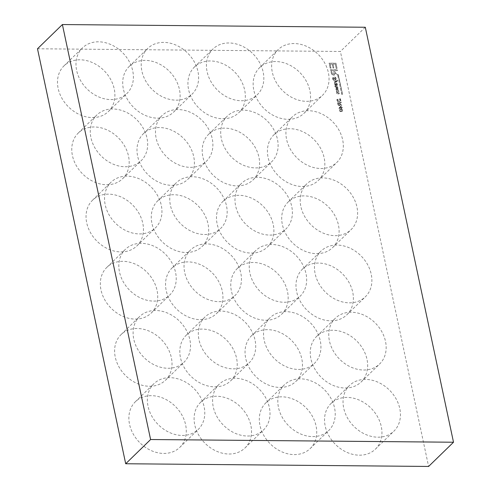 <?xml version="1.0" encoding="UTF-8"?>
<svg xmlns="http://www.w3.org/2000/svg" width="491" height="491" viewBox="0 0 491 491"><rect width="100%" height="100%" fill="white"/><g stroke="black" fill="none" stroke-linecap="round" stroke-linejoin="round"><path stroke-width="0.37" stroke-dasharray="2.46 1.84" d="M333.886 80.162L332.812 79.554L332.683 77.67L333.647 77.609L335.359 79.413L335.795 78.499L334.647 77.026L335.703 77.443L336.194 78.48L335.961 79.714L335.433 79.923L333.524 78.044L332.996 78.063L332.898 78.769L333.819 79.671L333.739 80.229L332.738 79.622L332.646 77.707L333.579 77.676L335.285 79.487L335.721 78.566L334.574 77.099L335.629 77.51L336.12 78.554L335.893 79.781L335.359 79.99L333.45 78.112L332.929 78.13L332.978 79.26L333.812 80.229M336.231 81.396L334.04 81.064L333.948 80.61L336.685 81.089L337.501 80.168L337.44 81.101L334.469 83.071L334.365 82.586L336.231 81.396L333.972 81.132L333.874 80.684L336.611 81.156L337.078 80.812M334.365 82.586L336.157 81.463M334.469 83.071L334.297 82.66M337.501 80.168L337.372 81.168L334.396 83.139M335.599 84.998L334.948 84.36L335.175 83.857L336.2 85.047L336.746 85.274L337.323 84.777L336.918 83.378L336.12 83.059L336.949 84.655L336.464 84.71L335.163 83.427L334.604 84.397L335.003 85.176L335.666 85.459L335.015 84.292L335.249 83.789L336.274 84.974L336.82 85.201L337.397 84.71L336.986 83.31L336.12 83.059M336.188 82.991L336.961 84.661L335.568 83.452L334.752 83.611L334.678 84.329L335.666 85.459M335.74 85.391L335.672 84.931M335.648 86.981L335.549 86.533C336.458 86.103 337.108 86.146 337.501 86.649L337.851 86.576C337.458 85.624 336.66 85.459 335.451 86.072L335.046 85.778L334.31 86.797L335.218 86.6L335.574 87.048L335.476 86.6C336.39 86.177 337.041 86.213 337.427 86.717L337.777 86.643C337.385 85.692 336.587 85.526 335.378 86.14L334.972 85.845L334.242 86.864L335.15 86.668L335.574 87.048M336.783 87.65C337.912 87.889 338.121 88.362 337.403 89.08L337.544 89.528L337.869 89.331L338.176 88.257L337.452 87.318L336.04 87.38L335.5 88.613L335.961 89.393L337.207 89.657L336.857 87.582C337.986 87.815 338.195 88.294 337.477 89.012L337.612 89.46L337.943 89.258L338.25 88.19L337.52 87.245L336.108 87.306L335.623 87.834L336.034 89.325L337.207 89.657M337.28 89.589L336.857 87.582M338.9 91.522L336.949 91.927L336.599 91.627L336.9 90.866L338.661 90.393L338.563 89.933L336.04 90.473L336.139 90.939L336.562 90.847L336.887 92.4C336.587 93.99 337.403 94.389 339.342 93.591L339.238 93.13L337.28 93.536L336.93 93.204L337.213 92.449L338.999 91.983L338.9 91.522L336.881 91.995L336.525 91.694L336.826 90.939L338.587 90.467L338.489 90.006L335.973 90.547L336.071 91.007L336.495 90.915L336.814 92.468C336.513 94.057 337.329 94.456 339.269 93.658L339.171 93.198L337.213 93.603L336.863 93.278L337.145 92.523L338.925 92.056L338.827 91.596M338.182 103.368L339.355 103.11L339.465 105.129L338.569 105.006L338.109 103.435L339.287 103.184L339.527 104.97L338.993 105.344L338.502 105.074L338.109 103.435M339.735 103.03L341.276 102.699L341.171 102.202L337.698 102.95L338.256 105.227L339.177 105.749L339.784 105.534L340.03 104.497L341.865 105.485L339.662 103.104L341.202 102.772L341.098 102.269L337.624 103.018L338.189 105.301L339.103 105.817L339.711 105.608L339.956 104.565L341.797 105.553L339.662 103.104M341.423 109.002L339.606 109.622C339.434 111.598 340.435 112.046 342.608 110.972C343.191 109.941 342.792 109.284 341.423 109.002L339.533 109.689C339.367 111.666 340.367 112.114 342.534 111.04C343.117 110.009 342.724 109.358 341.355 109.07M336.28 68.378L337.084 68.384L335.979 63.186L329.166 63.124L330.24 68.163L331.044 68.169L330.173 64.057L332.241 64.076L333.058 67.93L333.868 67.936L333.051 64.082L335.371 64.106L336.206 68.452L337.016 68.458L335.905 63.253L329.099 63.192L330.167 68.231L330.971 68.237L330.099 64.125L332.168 64.143L332.984 67.997L333.794 68.004L332.978 64.155L335.298 64.174L336.206 68.452M337.851 75.387L341.902 94.45L342.565 94.155L338.428 74.706C336.188 73.914 334.893 72.539 334.537 70.587L337.556 70.618L337.36 69.685L330.547 69.624L331.695 74.166L332.511 74.951L333.598 75.258L334.617 74.89L335.034 73.294L337.851 75.387L334.96 73.362L334.617 74.89M331.499 70.563L333.757 70.581L334.046 74.055L332.53 73.932L331.425 70.63L333.684 70.649L334.193 73.644L333.328 74.362L332.462 74L331.425 70.63M377.874 437.186A31.841 25.391 45.8 0 0 393.935 431.129A31.841 25.391 45.8 0 0 389.94 390.597A31.841 25.391 45.8 0 0 349.537 385.478A31.841 25.391 45.8 0 0 347.26 417.54A31.841 25.391 45.8 0 0 377.874 437.186M312.657 436.603A31.841 25.391 45.8 0 0 328.718 430.546A31.841 25.391 45.8 0 0 324.723 390.014A31.841 25.391 45.8 0 0 284.32 384.901A31.841 25.391 45.8 0 0 282.043 416.963A31.841 25.391 45.8 0 0 312.657 436.603M294.158 454.598A31.841 25.391 45.8 0 0 310.22 448.535A31.841 25.391 45.8 0 0 306.224 408.009A31.841 25.391 45.8 0 0 265.821 402.89A31.841 25.391 45.8 0 0 263.544 434.952A31.841 25.391 45.8 0 0 294.158 454.598M359.375 455.182A31.841 25.391 45.8 0 0 375.437 449.118A31.841 25.391 45.8 0 0 371.442 408.592A31.841 25.391 45.8 0 0 331.038 403.473A31.841 25.391 45.8 0 0 328.761 435.535A31.841 25.391 45.8 0 0 359.375 455.182M342.565 94.155L341.828 94.517L337.777 75.454M342.491 94.223L338.354 74.773C336.12 73.981 334.819 72.607 334.463 70.655L337.489 70.686L337.286 69.753L330.48 69.691L331.621 74.233L333.53 75.326L334.549 74.957M337.01 80.266L336.611 81.156L337.434 80.242M341.509 108.548L341.398 108.02L342.276 107.824L342.178 107.363L341.3 107.554L340.975 106.038L338.735 108.204L338.815 108.585L341.018 108.1L341.128 108.634L341.509 108.548L341.466 107.952L342.35 107.756L342.252 107.296L341.368 107.486L341.049 105.964L340.619 106.056L338.888 108.517L341.092 108.032L341.202 108.566L341.583 108.48M92.333 117.57A31.841 25.391 45.8 0 0 108.394 111.512A31.841 25.391 45.8 0 0 104.399 70.98A31.841 25.391 45.8 0 0 63.996 65.868A31.841 25.391 45.8 0 0 61.713 97.924A31.841 25.391 45.8 0 0 92.333 117.57M37.494 48.769L340.398 51.469L428.606 466.45M157.55 118.153A31.841 25.391 45.8 0 0 173.611 112.089A31.841 25.391 45.8 0 0 169.616 71.563A31.841 25.391 45.8 0 0 129.213 66.445A31.841 25.391 45.8 0 0 126.936 98.507A31.841 25.391 45.8 0 0 157.55 118.153M222.767 118.736A31.841 25.391 45.8 0 0 238.829 112.672A31.841 25.391 45.8 0 0 234.833 72.146A31.841 25.391 45.8 0 0 194.43 67.028A31.841 25.391 45.8 0 0 192.153 99.09A31.841 25.391 45.8 0 0 222.767 118.736M287.99 119.313A31.841 25.391 45.8 0 0 304.046 113.255A31.841 25.391 45.8 0 0 300.05 72.723A31.841 25.391 45.8 0 0 259.647 67.611A31.841 25.391 45.8 0 0 257.37 99.673A31.841 25.391 45.8 0 0 287.99 119.313M106.608 184.745A31.841 25.391 45.8 0 0 122.67 178.681A31.841 25.391 45.8 0 0 118.675 138.155A31.841 25.391 45.8 0 0 78.272 133.036A31.841 25.391 45.8 0 0 75.995 165.099A31.841 25.391 45.8 0 0 106.608 184.745M171.832 185.328A31.841 25.391 45.8 0 0 187.887 179.264A31.841 25.391 45.8 0 0 183.892 138.738A31.841 25.391 45.8 0 0 143.489 133.62A31.841 25.391 45.8 0 0 141.212 165.682A31.841 25.391 45.8 0 0 171.832 185.328M237.049 185.905A31.841 25.391 45.8 0 0 253.104 179.847A31.841 25.391 45.8 0 0 249.109 139.315A31.841 25.391 45.8 0 0 208.712 134.203A31.841 25.391 45.8 0 0 206.429 166.265A31.841 25.391 45.8 0 0 237.049 185.905M302.266 186.488A31.841 25.391 45.8 0 0 318.328 180.424A31.841 25.391 45.8 0 0 314.332 139.898A31.841 25.391 45.8 0 0 273.929 134.78A31.841 25.391 45.8 0 0 271.646 166.842A31.841 25.391 45.8 0 0 302.266 186.488M120.89 251.92A31.841 25.391 45.8 0 0 136.946 245.856A31.841 25.391 45.8 0 0 132.951 205.33A31.841 25.391 45.8 0 0 92.547 200.211A31.841 25.391 45.8 0 0 90.27 232.274A31.841 25.391 45.8 0 0 120.89 251.92M186.107 252.497A31.841 25.391 45.8 0 0 202.169 246.439A31.841 25.391 45.8 0 0 198.174 205.907A31.841 25.391 45.8 0 0 157.771 200.794A31.841 25.391 45.8 0 0 155.487 232.851A31.841 25.391 45.8 0 0 186.107 252.497M251.324 253.08A31.841 25.391 45.8 0 0 267.386 247.016A31.841 25.391 45.8 0 0 263.391 206.49A31.841 25.391 45.8 0 0 222.988 201.371A31.841 25.391 45.8 0 0 220.711 233.434A31.841 25.391 45.8 0 0 251.324 253.08M316.542 253.663A31.841 25.391 45.8 0 0 332.603 247.599A31.841 25.391 45.8 0 0 328.608 207.073A31.841 25.391 45.8 0 0 288.205 201.954A31.841 25.391 45.8 0 0 285.928 234.017A31.841 25.391 45.8 0 0 316.542 253.663M135.166 319.089A31.841 25.391 45.8 0 0 151.228 313.031A31.841 25.391 45.8 0 0 147.232 272.499A31.841 25.391 45.8 0 0 106.829 267.386A31.841 25.391 45.8 0 0 104.552 299.442A31.841 25.391 45.8 0 0 135.166 319.089M200.383 319.672A31.841 25.391 45.8 0 0 216.445 313.608A31.841 25.391 45.8 0 0 212.45 273.082A31.841 25.391 45.8 0 0 172.046 267.963A31.841 25.391 45.8 0 0 169.769 300.026A31.841 25.391 45.8 0 0 200.383 319.672M265.606 320.255A31.841 25.391 45.8 0 0 281.662 314.191A31.841 25.391 45.8 0 0 277.667 273.665A31.841 25.391 45.8 0 0 237.263 268.546A31.841 25.391 45.8 0 0 234.986 300.609A31.841 25.391 45.8 0 0 265.606 320.255M330.824 320.832A31.841 25.391 45.8 0 0 346.879 314.774A31.841 25.391 45.8 0 0 342.884 274.242A31.841 25.391 45.8 0 0 302.481 269.129A31.841 25.391 45.8 0 0 300.204 301.192A31.841 25.391 45.8 0 0 330.824 320.832M149.442 386.264A31.841 25.391 45.8 0 0 165.504 380.2A31.841 25.391 45.8 0 0 161.508 339.674A31.841 25.391 45.8 0 0 121.105 334.555A31.841 25.391 45.8 0 0 118.828 366.617A31.841 25.391 45.8 0 0 149.442 386.264M214.665 386.847A31.841 25.391 45.8 0 0 230.721 380.783A31.841 25.391 45.8 0 0 226.725 340.257A31.841 25.391 45.8 0 0 186.322 335.138A31.841 25.391 45.8 0 0 184.045 367.2A31.841 25.391 45.8 0 0 214.665 386.847M279.882 387.424A31.841 25.391 45.8 0 0 295.944 381.366A31.841 25.391 45.8 0 0 291.942 340.834A31.841 25.391 45.8 0 0 251.545 335.721A31.841 25.391 45.8 0 0 249.262 367.784A31.841 25.391 45.8 0 0 279.882 387.424M345.099 388.007A31.841 25.391 45.8 0 0 361.161 381.943A31.841 25.391 45.8 0 0 357.166 341.417A31.841 25.391 45.8 0 0 316.763 336.298A31.841 25.391 45.8 0 0 314.479 368.36A31.841 25.391 45.8 0 0 345.099 388.007M163.724 453.438A31.841 25.391 45.8 0 0 179.78 447.375A31.841 25.391 45.8 0 0 175.784 406.849A31.841 25.391 45.8 0 0 135.387 401.73A31.841 25.391 45.8 0 0 133.104 433.792A31.841 25.391 45.8 0 0 163.724 453.438M228.941 454.015A31.841 25.391 45.8 0 0 245.003 447.958A31.841 25.391 45.8 0 0 241.007 407.426A31.841 25.391 45.8 0 0 200.604 402.313A31.841 25.391 45.8 0 0 198.321 434.369A31.841 25.391 45.8 0 0 228.941 454.015M340.355 98.765L340.963 101.625L340.57 101.711L340.067 99.348L338.858 99.605L339.318 101.778L338.931 101.864L338.465 99.691L337.378 99.925L337.851 102.146L337.458 102.232L336.881 99.513L340.423 98.697L341.03 101.557L340.644 101.643L340.14 99.274L338.931 99.538L339.391 101.711L338.999 101.797L338.538 99.624L337.446 99.857L337.918 102.079L337.532 102.165L336.955 99.44L340.423 98.697M336.452 87.723L336.777 89.252C335.672 88.871 335.562 88.362 336.452 87.723L336.04 87.95L336.525 87.656L336.851 89.184C335.74 88.797 335.635 88.288 336.525 87.656L336.452 87.723M341.564 109.511L342.282 110.653C340.208 111.482 339.367 111.291 339.754 110.082L341.638 109.444L342.35 110.585C340.281 111.414 339.434 111.218 339.827 110.009L341.638 109.444M340.92 107.639L339.471 107.959L340.693 106.572L340.993 107.572L339.471 107.959M339.539 107.885L340.766 106.498L340.993 107.572M110.831 99.581A31.841 25.391 45.8 0 0 126.893 93.517A31.841 25.391 45.8 0 0 122.897 52.991A31.841 25.391 45.8 0 0 82.494 47.873A31.841 25.391 45.8 0 0 80.211 79.935A31.841 25.391 45.8 0 0 110.831 99.581M365.298 27.25L340.398 51.469M176.048 100.158A31.841 25.391 45.8 0 0 192.11 94.1A31.841 25.391 45.8 0 0 188.114 53.568A31.841 25.391 45.8 0 0 147.711 48.456A31.841 25.391 45.8 0 0 145.434 80.518A31.841 25.391 45.8 0 0 176.048 100.158M241.265 100.741A31.841 25.391 45.8 0 0 257.327 94.683A31.841 25.391 45.8 0 0 253.331 54.151A31.841 25.391 45.8 0 0 212.928 49.032A31.841 25.391 45.8 0 0 210.651 81.095A31.841 25.391 45.8 0 0 241.265 100.741M306.488 101.324A31.841 25.391 45.8 0 0 322.544 95.26A31.841 25.391 45.8 0 0 318.549 54.734A31.841 25.391 45.8 0 0 278.145 49.616A31.841 25.391 45.8 0 0 275.868 81.678A31.841 25.391 45.8 0 0 306.488 101.324M125.107 166.75A31.841 25.391 45.8 0 0 141.169 160.692A31.841 25.391 45.8 0 0 137.173 120.16A31.841 25.391 45.8 0 0 96.77 115.047A31.841 25.391 45.8 0 0 94.493 147.11A31.841 25.391 45.8 0 0 125.107 166.75M190.33 167.333A31.841 25.391 45.8 0 0 206.386 161.269A31.841 25.391 45.8 0 0 202.39 120.743A31.841 25.391 45.8 0 0 161.987 115.624A31.841 25.391 45.8 0 0 159.71 147.687A31.841 25.391 45.8 0 0 190.33 167.333M255.547 167.916A31.841 25.391 45.8 0 0 271.603 161.852A31.841 25.391 45.8 0 0 267.607 121.326A31.841 25.391 45.8 0 0 227.204 116.207A31.841 25.391 45.8 0 0 224.927 148.27A31.841 25.391 45.8 0 0 255.547 167.916M320.764 168.499A31.841 25.391 45.8 0 0 336.826 162.435A31.841 25.391 45.8 0 0 332.824 121.903A31.841 25.391 45.8 0 0 292.427 116.79A31.841 25.391 45.8 0 0 290.144 148.853A31.841 25.391 45.8 0 0 320.764 168.499M139.389 233.925A31.841 25.391 45.8 0 0 155.444 227.861A31.841 25.391 45.8 0 0 151.449 187.335A31.841 25.391 45.8 0 0 111.046 182.216A31.841 25.391 45.8 0 0 108.769 214.279A31.841 25.391 45.8 0 0 139.389 233.925M204.606 234.508A31.841 25.391 45.8 0 0 220.668 228.444A31.841 25.391 45.8 0 0 216.666 187.918A31.841 25.391 45.8 0 0 176.269 182.799A31.841 25.391 45.8 0 0 173.986 214.862A31.841 25.391 45.8 0 0 204.606 234.508M269.823 235.085A31.841 25.391 45.8 0 0 285.885 229.027A31.841 25.391 45.8 0 0 281.889 188.495A31.841 25.391 45.8 0 0 241.486 183.382A31.841 25.391 45.8 0 0 239.209 215.445A31.841 25.391 45.8 0 0 269.823 235.085M335.04 235.668A31.841 25.391 45.8 0 0 351.102 229.61A31.841 25.391 45.8 0 0 347.106 189.078A31.841 25.391 45.8 0 0 306.703 183.959A31.841 25.391 45.8 0 0 304.426 216.022A31.841 25.391 45.8 0 0 335.04 235.668M153.665 301.1A31.841 25.391 45.8 0 0 169.726 295.036A31.841 25.391 45.8 0 0 165.731 254.51A31.841 25.391 45.8 0 0 125.328 249.391A31.841 25.391 45.8 0 0 123.045 281.453A31.841 25.391 45.8 0 0 153.665 301.1M218.882 301.677A31.841 25.391 45.8 0 0 234.944 295.619A31.841 25.391 45.8 0 0 230.948 255.087A31.841 25.391 45.8 0 0 190.545 249.974A31.841 25.391 45.8 0 0 188.268 282.037A31.841 25.391 45.8 0 0 218.882 301.677M284.099 302.26A31.841 25.391 45.8 0 0 300.161 296.196A31.841 25.391 45.8 0 0 296.165 255.67A31.841 25.391 45.8 0 0 255.762 250.551A31.841 25.391 45.8 0 0 253.485 282.613A31.841 25.391 45.8 0 0 284.099 302.26M349.322 302.843A31.841 25.391 45.8 0 0 365.378 296.779A31.841 25.391 45.8 0 0 361.382 256.253A31.841 25.391 45.8 0 0 320.979 251.134A31.841 25.391 45.8 0 0 318.702 283.197A31.841 25.391 45.8 0 0 349.322 302.843M167.94 368.268A31.841 25.391 45.8 0 0 184.002 362.211A31.841 25.391 45.8 0 0 180.007 321.679A31.841 25.391 45.8 0 0 139.604 316.566A31.841 25.391 45.8 0 0 137.327 348.622A31.841 25.391 45.8 0 0 167.94 368.268M233.164 368.851A31.841 25.391 45.8 0 0 249.219 362.788A31.841 25.391 45.8 0 0 245.224 322.262A31.841 25.391 45.8 0 0 204.821 317.143A31.841 25.391 45.8 0 0 202.544 349.205A31.841 25.391 45.8 0 0 233.164 368.851M298.381 369.435A31.841 25.391 45.8 0 0 314.436 363.371A31.841 25.391 45.8 0 0 310.441 322.845A31.841 25.391 45.8 0 0 270.044 317.726A31.841 25.391 45.8 0 0 267.761 349.788A31.841 25.391 45.8 0 0 298.381 369.435M363.598 370.018A31.841 25.391 45.8 0 0 379.66 363.954A31.841 25.391 45.8 0 0 375.664 323.422A31.841 25.391 45.8 0 0 335.261 318.309A31.841 25.391 45.8 0 0 332.978 350.371A31.841 25.391 45.8 0 0 363.598 370.018M182.222 435.443A31.841 25.391 45.8 0 0 198.278 429.38A31.841 25.391 45.8 0 0 194.283 388.854A31.841 25.391 45.8 0 0 153.879 383.735A31.841 25.391 45.8 0 0 151.602 415.797A31.841 25.391 45.8 0 0 182.222 435.443M247.439 436.026A31.841 25.391 45.8 0 0 263.501 429.963A31.841 25.391 45.8 0 0 259.506 389.437A31.841 25.391 45.8 0 0 219.103 384.318A31.841 25.391 45.8 0 0 216.819 416.38A31.841 25.391 45.8 0 0 247.439 436.026M310.22 448.535L328.718 430.546M265.821 402.89L284.32 384.901M375.437 449.118L393.935 431.129M331.038 403.473L349.537 385.478M108.394 111.512L126.893 93.517M63.996 65.868L82.494 47.873M173.611 112.089L192.11 94.1M129.213 66.445L147.711 48.456M238.829 112.672L257.327 94.683M194.43 67.028L212.928 49.032M304.046 113.255L322.544 95.26M259.647 67.611L278.145 49.616M122.67 178.681L141.169 160.692M78.272 133.036L96.77 115.047M187.887 179.264L206.386 161.269M143.489 133.62L161.987 115.624M253.104 179.847L271.603 161.852M208.712 134.203L227.204 116.207M318.328 180.424L336.826 162.435M273.929 134.78L292.427 116.79M136.946 245.856L155.444 227.861M92.547 200.211L111.046 182.216M202.169 246.439L220.668 228.444M157.771 200.794L176.269 182.799M267.386 247.016L285.885 229.027M222.988 201.371L241.486 183.382M332.603 247.599L351.102 229.61M288.205 201.954L306.703 183.959M151.228 313.031L169.726 295.036M106.829 267.386L125.328 249.391M216.445 313.608L234.944 295.619M172.046 267.963L190.545 249.974M281.662 314.191L300.161 296.196M237.263 268.546L255.762 250.551M346.879 314.774L365.378 296.779M302.481 269.129L320.979 251.134M165.504 380.2L184.002 362.211M121.105 334.555L139.604 316.566M230.721 380.783L249.219 362.788M186.322 335.138L204.821 317.143M295.944 381.366L314.436 363.371M251.545 335.721L270.044 317.726M361.161 381.943L379.66 363.954M316.763 336.298L335.261 318.309M179.78 447.375L198.278 429.38M135.387 401.73L153.879 383.735M245.003 447.958L263.501 429.963M200.604 402.313L219.103 384.318"/><path stroke-width="0.74" d="M453.506 442.231L428.606 466.45L125.702 463.75L37.494 48.769L62.394 24.55L365.298 27.25L453.506 442.231L150.602 439.531L62.394 24.55M150.602 439.531L125.702 463.75"/></g></svg>
